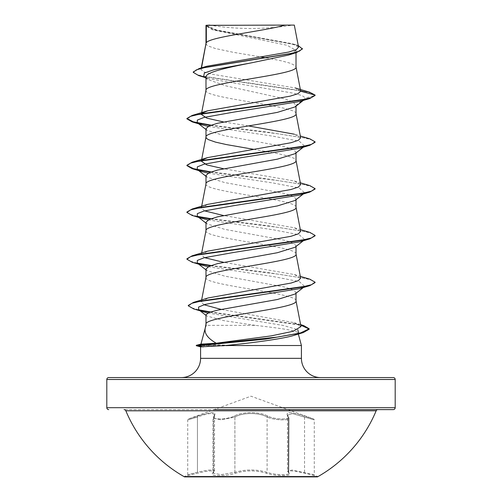 <?xml version="1.0" encoding="UTF-8"?>
<svg xmlns="http://www.w3.org/2000/svg" width="502" height="502" viewBox="0 0 502 502"><rect width="100%" height="100%" fill="white"/><g stroke="black" fill="none" stroke-linecap="round" stroke-linejoin="round"><path stroke-width="0.38" stroke-dasharray="2.51 1.88" d="M289.202 473.235A0.96 0.897 -50.2 0 1 288.757 473.047L287.495 470.995L287.495 415.079L288.424 417.055A0.96 0.872 -41.1 0 0 288.23 416.422L288.957 418.097C289.685 420.883 273.916 420.262 267.102 417.062C259.321 412.412 242.723 412.393 234.898 417.062A0.96 0.665 64.4 0 0 234.101 416.158A0.96 0.665 64.4 0 1 234.886 417.055C242.661 412.393 259.289 412.374 267.114 417.055L267.114 472.3A0.96 0.678 -70.8 0 1 266.349 473.229C275.052 476.354 294.09 476.354 289.202 473.235C286.73 470.161 291.838 470.161 304.532 473.235L317.446 476.266L317.446 476.9L184.554 476.9L184.554 476.266L317.446 476.266L184.554 476.266L197.468 473.235L187.001 475.607L187.717 474.679L187.717 419.898L188.35 418.994L197.361 416.152C211.267 411.477 216.908 411.477 214.272 416.152C210.031 419.873 226.684 419.867 234.101 416.158C242.372 411.483 259.678 411.502 267.899 416.158C275.341 419.873 291.976 419.867 287.728 416.152C285.117 411.477 290.758 411.477 304.639 416.152L313.65 418.994L304.651 416.158C290.771 411.489 285.136 411.489 287.753 416.158C291.982 419.873 275.322 419.867 267.917 416.152C259.647 411.471 242.309 411.483 234.083 416.152C226.653 419.873 210.005 419.867 214.247 416.158C216.839 411.489 211.21 411.489 197.349 416.158L188.35 418.994L251 396.191L313.65 418.994L314.283 419.898L314.283 474.679L292.34 470.035L287.527 471.001L288.983 473.179C289.673 475.501 274.017 475.005 267.114 472.3C256.378 469.219 245.635 469.219 234.886 472.3L221.062 474.647L213.017 473.179L214.473 471.008C213.708 469.314 208.035 469.746 197.443 472.307C184.811 475.425 184.818 475.425 197.455 472.3C208.048 469.74 213.726 469.301 214.505 470.995L213.043 473.179L221.068 474.647L234.898 472.307C245.629 469.232 256.359 469.232 267.102 472.307C273.998 475.005 289.641 475.501 288.957 473.179L287.495 470.995L292.308 470.023L314.283 474.679L314.999 475.607L304.519 473.229C291.794 470.148 286.68 470.148 289.171 473.229C294.072 476.354 275.027 476.354 266.336 473.235C256.108 470.161 245.886 470.161 235.664 473.235C226.954 476.36 207.922 476.348 212.829 473.229C215.314 470.148 210.2 470.148 197.481 473.229C210.169 470.161 215.276 470.161 212.798 473.235C207.916 476.36 226.973 476.348 235.651 473.229C245.892 470.148 256.12 470.148 266.349 473.229A0.96 0.678 -70.9 0 0 267.102 472.307L267.102 417.062A0.96 0.665 115.6 0 1 267.899 416.158A0.96 0.665 115.6 0 0 267.114 417.055C273.91 420.256 289.698 420.889 288.983 418.097L288.732 473.041A0.96 0.897 129.7 0 1 288.424 472.3L288.424 417.055L288.957 418.097L288.757 473.047A0.96 0.897 -50.2 0 1 288.455 472.307L288.455 417.062L287.527 415.091L292.371 413.61L314.283 419.898L292.365 413.598L287.489 415.072L288.23 416.422A0.96 0.872 -41.1 0 0 287.728 416.152A0.96 0.872 139 0 1 288.255 416.428L288.255 416.428A0.96 0.872 139 0 1 288.455 417.062L287.527 415.085L287.527 471.008L288.757 473.047A0.96 0.897 129.7 0 0 289.171 473.229M214.505 415.079C213.676 412.506 207.997 413.165 197.455 417.055C184.836 420.776 184.83 420.776 197.443 417.062C184.836 420.776 184.83 420.776 197.443 417.062L197.361 416.152L197.443 417.062C207.947 413.184 213.62 412.525 214.473 415.091L213.745 416.428A0.96 0.872 -139 0 1 214.247 416.158A0.96 0.872 41.1 0 0 213.576 417.055L214.505 415.079L214.505 470.995L213.243 473.047A0.96 0.897 50.2 0 1 212.798 473.235M214.505 415.072L213.043 418.091L212.999 473.298L213.017 418.091L221.062 419.86L234.886 417.055L234.886 472.3A0.96 0.678 -109.2 0 0 235.651 473.229A0.96 0.678 -109.1 0 1 234.898 472.307L234.898 417.062L221.1 419.854L213.043 418.097L213.576 417.055L213.576 472.3A0.96 0.897 -129.7 0 1 213.268 473.041A0.96 0.897 50.2 0 0 213.545 472.307L213.545 417.062L213.017 418.097L213.745 416.428A0.96 0.872 -139 0 0 213.545 417.062L214.473 415.091L214.473 471.008L213.268 473.041A0.96 0.897 -129.7 0 1 212.829 473.229M376.155 410.793L125.845 410.793M377.931 409.613L124.069 409.613L377.931 409.613M209.359 25.1A256.34 256.34 0 0 0 292.641 25.1L209.359 25.1L292.641 25.1M301.42 345.527L196.282 345.721M228.648 345.527L196.282 345.332M228.648 345.721L200.605 346.876M181.354 377.567L320.646 377.567M229.144 345.332L200.995 344.071M205.262 328.051L206.429 325.365L255.342 325.365C278.484 328.019 297.906 330.58 298.094 333.108L298.345 334.05M205.983 269.072L206.993 270.653L224.626 276.113L284.483 287.012L293.036 289.742L296.017 292.465L295.013 294.046M205.983 324.192L206.429 325.365M296.017 292.465L296.017 293.256M205.983 43.498L206.592 44.847L208.418 46.084L215.471 48.543L232.915 52.239L261.04 56.99M205.983 90.285L205.983 90.404C203.191 98.197 298.809 105.997 296.017 113.791L296.017 113.672M298.251 45.563L295.898 44.778L216.287 30.327L205.964 25.364L213.463 29.969L287.125 45.28L296.017 50.388L296.017 52.704M296.017 50.388L288.531 55.063M205.983 77.07L207.439 79.36L225.762 85.848L284.766 98.838L293.099 102.082L296.017 105.338L295.007 106.92M203.674 76.392L208.813 78.682L293.4 93.19L302.078 95.606L305.555 98.022L296.017 105.338L296.017 106.123M205.983 128.732L207 130.307L224.62 135.766L284.483 146.672L293.036 149.395L296.017 152.119L295.007 153.7M296.017 152.119L296.017 152.909M205.983 175.512L206.987 177.093L224.607 182.54L284.471 193.446L293.03 196.175L296.017 198.899L295.013 200.48M205.983 230.631L205.983 230.744C203.191 238.544 298.809 246.344 296.017 254.137L296.017 254.018M296.017 198.899L296.017 199.689M205.983 222.292L206.993 223.873L224.626 229.326L284.483 240.232L293.036 242.955L296.017 245.685L295 247.266M205.983 277.411L205.983 277.531C203.191 285.324 298.809 293.124 296.017 300.918L296.017 300.805M296.017 245.685L296.017 246.469M266.167 57.874L281.49 60.855L290.595 63.315L295.408 65.781L296.017 67.011M253.592 149.307L275.623 153.185L286.529 155.651L293.582 158.111L295.408 159.341L296.017 160.571M205.983 183.964C203.191 191.764 298.809 199.558 296.017 207.357L296.017 207.238M300.66 91.019L295.157 87.932L211.016 74.045L203.348 71.736L200.995 69.427L201.358 68.761L206.818 66.251M298.565 47.194L292.402 43.718L216.826 30.057L206.033 25.401L285.073 25.1M201.358 68.761L201.534 67.833M205.983 314.804L206.717 315.953L223.873 320.659L255.342 325.365M303.308 100.425L305.555 98.022L315.087 95.468L310.907 92.983L300.252 90.498L198.685 75.576M302.411 48.983L299.725 46.554L292.02 44.126L212.202 29.562L205.983 25.96M309.634 92.205L206.316 77.013L196.577 74.478L193.239 71.949M300.98 326.576L294.109 322.648L221.238 309.433M203.956 304.739L201.271 301.903L208.148 297.95M300.648 278.133L294.36 274.55L223.472 262.276M204.546 257.651L201.34 254.74L207.64 251.157M300.66 231.353L294.354 227.77L223.465 215.496M204.54 210.871L201.34 207.96L207.646 204.377M300.66 184.567L294.36 180.99L223.472 168.716M201.346 161.18L202.18 160.006M300.66 137.786L294.354 134.203L300.315 136.011M248.408 125.914L223.472 121.93M201.34 114.393L202.193 113.22M298.062 333.504L296.745 334.533M304.708 99.333L299.606 101.529M208.186 126.391L273.352 136.255L299.223 141.181L304.708 146.113L299.612 148.31M208.186 173.171L273.352 183.035L299.23 187.968L304.708 192.9L299.606 195.096M208.179 219.951L273.352 229.816L299.23 234.748L304.708 239.68L299.606 241.876M208.186 266.738L273.352 276.596L299.223 281.528L304.708 286.46L299.612 288.656M207.79 313.003L283.323 325.484L297.78 329.651M297.63 334.018L298.69 333.19L292.967 335.675M210.313 125.437L278.378 133.839L305.134 138.044L312.545 140.146L315.087 142.248M210.319 172.217L278.384 180.626L305.141 184.83L312.551 186.932L315.087 189.034M192.203 215.471L198.321 216.933M210.313 218.997L278.378 227.406L305.134 231.61L312.545 233.712L315.087 235.814M192.203 262.251L198.321 263.719M210.319 265.778L278.384 274.186L305.134 278.39L312.545 280.492L315.087 282.595M193.797 308.975L199.903 310.443M209.717 312.206L300.704 325.145M211.066 125.155L266.512 131.988L309.797 138.816M211.066 171.941L266.506 178.768L309.79 185.596M186.913 212.032L189.587 214.191L197.368 216.349M211.066 218.721L266.512 225.549L309.797 232.382M186.913 258.812L189.58 260.971L197.368 263.13M211.066 265.502L266.512 272.329L309.797 279.162M188.269 305.429L190.992 307.632L198.867 309.834M210.507 311.943L300.623 324.738M108.733 377.567L393.267 377.567M206.222 25.1L211.762 25.1M287.872 409.613L214.128 409.613M304.545 417.055L304.532 473.235L304.545 417.055M197.443 472.307C184.811 475.425 184.818 475.425 197.455 472.3L197.443 417.062L197.455 472.3M200.58 358.34L301.42 358.34M106.807 379.493L395.193 379.493M395.193 407.687L106.807 407.687M213.463 29.969L212.202 29.562M208.813 78.682L205.13 77.534M295.898 44.778L292.402 43.718M201.271 301.903L201.647 299.945M201.34 254.74L201.685 252.964M201.465 207.307L201.547 206.899M201.465 160.527L201.547 160.119M201.465 113.741L201.547 113.339M200.995 69.427L201.283 67.908M205.983 129.516L206.993 130.313M304.708 146.113L303.308 147.205M205.983 176.296L206.987 177.093M304.708 192.9L303.308 193.992M205.983 223.083L206.993 223.873M304.708 239.68L303.308 240.772M205.983 269.863L206.993 270.66M304.708 286.46L303.308 287.552M205.983 315.375L206.717 315.953M294.116 322.642L300.604 324.631M294.36 274.55L300.315 276.357M294.354 227.77L300.315 229.577M294.36 180.99L300.315 182.791M207.433 79.36L205.983 78.212"/><path stroke-width="0.75" d="M184.554 476.9L317.446 476.9A135.54 135.54 0 0 0 376.155 410.793L125.845 410.793A135.54 135.54 0 0 0 184.554 476.9M124.069 409.613A1.92 1.92 0 0 1 125.845 410.793M377.931 409.613A1.92 1.92 0 0 0 376.155 410.793M214.128 409.613L393.267 409.613A1.92 1.92 0 0 0 395.193 407.687L395.193 379.493L106.807 379.493L106.807 407.687L395.193 407.687M108.733 409.613A1.92 1.92 0 0 1 106.807 407.687M296.745 334.533L292.145 335.92C280.016 339.245 247.762 343.525 224.978 345.527L200.605 346.876L196.282 345.721L196.282 345.332L198.899 345.332L203.599 344.002L216.274 343.224C207.721 338.354 204.05 333.29 205.262 328.051M395.193 379.493A1.92 1.92 0 0 0 393.267 377.567L108.733 377.567A1.92 1.92 0 0 0 106.807 379.493M320.646 377.567A19.227 19.227 0 0 1 301.42 358.34L200.58 358.34A19.227 19.227 0 0 1 181.354 377.567L320.646 377.567M205.18 328.346L200.969 344.077L203.599 344.002M298.345 334.05L301.42 345.527L301.42 358.34M200.58 346.869L200.58 358.34M224.978 345.527L301.42 345.527M303.308 287.552L295.013 294.046L277.411 299.493L217.579 310.154L208.983 312.476L205.983 314.804L205.983 324.192M296.017 293.256L296.017 300.918C298.809 308.717 203.191 316.517 205.983 324.311M206.335 25.345L285.073 25.1C265.031 30.961 210.081 36.822 206.335 42.683L206.335 25.345L205.983 25.345L205.983 43.498M201.534 67.833L205.983 43.618M205.13 77.534L198.685 75.576L193.239 72.338L196.382 69.866L205.381 67.387L296.569 52.534L288.531 55.063L251 62.938C226.91 67.651 205.374 72.363 205.983 77.07L205.983 90.285M296.017 52.704L296.017 67.011C298.809 74.804 203.191 82.604 205.983 90.404M303.308 100.425L295.007 106.92L277.374 112.373L217.517 123.279L208.964 126.002L205.983 128.732L205.983 137.065M296.017 106.123L296.017 113.791C298.809 121.591 203.191 129.384 205.983 137.184L206.592 138.414L208.418 139.644L215.471 142.11L226.377 144.57L253.592 149.307M303.308 147.205L295.007 153.7L277.393 159.153L217.517 170.059L208.964 172.782L205.983 175.512L205.983 183.964C203.191 176.171 298.809 168.371 296.017 160.571L296.017 152.909M201.547 206.899L205.983 183.964M303.308 193.992L295.007 200.48L277.393 205.933L217.535 216.839L208.97 219.562L205.983 222.292L205.983 230.631M296.017 199.689L296.017 207.357C298.809 215.151 203.191 222.951 205.983 230.744M295 247.266L277.405 252.713L217.517 263.625L208.964 266.349L205.983 269.072L205.983 277.411M296.017 246.469L296.017 254.137C298.809 261.937 203.191 269.731 205.983 277.531M261.04 56.99L266.167 57.874M193.239 72.338L193.239 71.949L199.194 68.523L206.818 66.251L288.763 52.039L296.274 49.629L298.565 47.194L294.316 25.1M285.073 25.1L294.31 25.1M205.983 78.212L203.674 76.392L204.345 73.028L214.203 69.665L251 62.938M296.569 52.534L302.411 48.983L298.251 45.563M205.983 25.96L205.964 25.508M208.186 126.391L202.388 124.923L197.292 122.726L197.324 120.078L204.082 117.424L233.65 112.128L299.606 101.529L309.797 98.517L315.087 95.468L315.087 95.079L309.634 92.205L295.157 87.932M199.194 68.523L291.091 53.576L299.525 51.085L302.411 48.594M202.193 113.22L207.646 110.81L192.203 115.422L300.704 100.168L311.384 97.62L315.087 95.079L300.679 91.22L295.998 66.772M216.274 343.224L271.249 335.876L293.319 331.226L300.98 326.576L295.998 300.685M221.238 309.433L203.956 304.739M300.315 276.357L309.797 279.162L315.087 282.206L311.447 284.728L300.936 287.251L193.496 302.38L208.148 297.95L291.104 283.046L298.445 280.587L300.648 278.133M223.472 262.276L204.546 257.651M300.315 229.577L309.797 232.382L315.087 235.425L311.384 237.967L300.711 240.508L192.203 255.769L207.64 251.157L290.965 236.304L298.395 233.832L300.66 231.353L295.998 207.119M223.465 215.496L204.54 210.871M300.315 182.791L309.79 185.596L315.087 188.645L311.378 191.187L300.698 193.728L192.21 208.989L207.646 204.377L290.947 189.524L298.401 187.045L300.66 184.567L295.998 160.339M223.472 168.716L206.874 164.945L201.346 161.18L201.465 160.527M202.18 160.006L207.64 157.597L290.959 142.737L298.408 140.259L300.66 137.786L295.998 113.552M294.354 134.203L248.408 125.914M223.472 121.93L206.887 118.165L201.34 114.393L201.465 113.741M207.646 110.81L290.281 96.127L298 93.679L300.679 91.22M298.094 333.108L298.062 333.504M300.315 136.011L309.797 138.816L315.087 141.859L315.087 142.248L309.797 145.298L299.612 148.31L233.662 158.908L204.088 164.21L197.33 166.859L197.292 169.507L202.388 171.703L208.186 173.171M315.087 188.645L315.087 189.034L309.797 192.078L299.606 195.096L233.65 205.694L204.082 210.991L197.324 213.639L197.292 216.287L202.394 218.489L208.179 219.951M315.087 235.425L315.087 235.814L309.79 238.864L299.606 241.876L233.656 252.475L204.088 257.771L197.33 260.419L197.292 263.073L202.388 265.269L208.186 266.738M315.087 282.206L315.087 282.595L309.797 285.644L299.612 288.656L234.214 299.173L205.029 304.432L198.585 307.061L198.673 309.69L204.069 312.006L207.79 313.003M297.78 329.651L298.69 333.19M300.623 324.738L303.679 325.553L309.176 328.804L309.176 329.193L303.315 332.575L292.145 335.92M309.797 98.517L201.302 113.772L190.622 116.313L186.913 118.861L192.21 121.904L210.313 125.437M309.797 145.298L201.296 160.558L190.616 163.1L186.913 165.641L192.203 168.685L210.319 172.217M309.797 192.078L201.296 207.339L190.616 209.88L186.913 212.421L192.203 215.471L202.394 218.489M198.321 216.933L210.313 218.997M309.79 238.864L201.296 254.119L190.616 256.66L186.913 259.208L192.203 262.251L202.388 265.269M198.321 263.719L210.319 265.778M309.797 285.644L202.275 300.773L191.858 303.296L188.269 305.818L193.797 308.975L204.069 312.006M199.903 310.443L209.717 312.206M300.704 325.145L309.157 328.998M303.315 332.575L265.395 339.151L198.899 345.721L198.899 345.332L277.418 337.068L300.51 332.939L309.176 328.804M192.203 115.422L186.913 118.472L193.264 121.81L211.066 125.155M315.087 141.859L311.384 144.407L300.704 146.948L192.203 162.209L186.913 165.252L186.913 165.641M186.939 165.447L193.64 168.691L211.066 171.941M192.21 208.989L186.913 212.032L186.913 212.421M197.368 216.349L211.066 218.721M192.203 255.769L186.913 258.812L186.913 259.208M197.368 263.13L211.066 265.502M193.496 302.38L188.269 305.429L188.269 305.818M198.867 309.834L210.507 311.943M209.817 25.1L205.983 25.345M196.282 345.721L198.899 345.721L203.216 346.938M393.267 409.613L287.872 409.613M201.647 299.945L206.002 277.292M300.66 278.133L295.998 253.899M201.685 252.964L206.002 230.512M201.34 207.96L201.465 207.307M201.547 160.119L206.002 136.946M201.547 113.339L206.002 90.165M201.283 67.908L206.002 43.379M206.002 324.072L205.123 328.641M202.388 124.923L192.21 121.904M202.388 171.703L192.203 168.685M197.292 122.726L205.983 129.516M197.292 169.507L205.983 176.296M197.292 216.287L205.983 223.083M303.308 240.772L295.007 247.266M197.292 263.073L205.983 269.863M198.673 309.69L205.983 315.375M300.604 324.631L303.679 325.553M207.64 157.597L192.203 162.209M186.913 118.472L186.913 118.861M200.995 344.071L196.282 345.332"/></g></svg>
